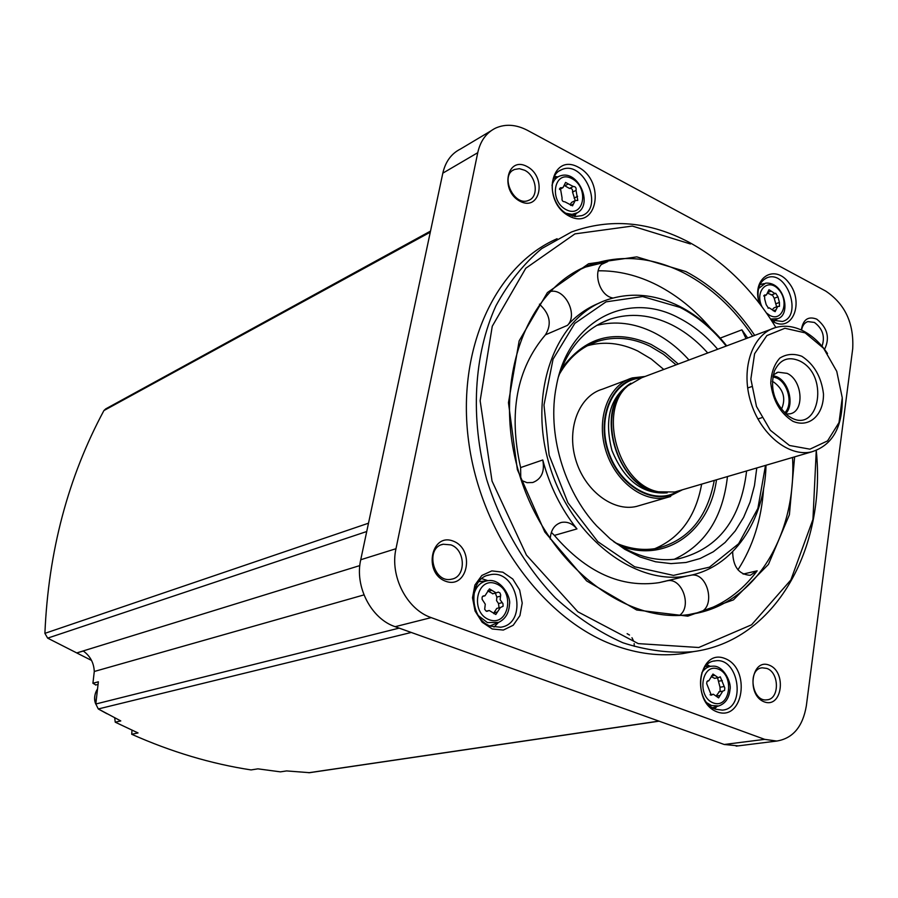 <?xml version="1.0" encoding="UTF-8"?>
<svg xmlns="http://www.w3.org/2000/svg" width="898" height="898" viewBox="0 0 898 898"><rect width="100%" height="100%" fill="white"/><g stroke="black" fill="none" stroke-linecap="round" stroke-linejoin="round"><path stroke-width="1.35" d="M852.707 348.761C854.032 323.28 845.052 304.063 825.778 291.109L527.553 130.378C516.182 124.452 505.507 123.7 495.55 128.122C486.323 132.713 480.385 140.907 477.747 152.694L395.984 548.712C389.71 576.179 406.816 609.428 431.186 617.611L764.681 739.357L776.748 741.052C792.923 738.414 802.79 726.673 806.337 705.85L852.707 348.761M490.892 130.895L460.494 149.023C451.357 153.58 445.464 161.629 442.815 173.168L360.738 559.746C354.463 586.495 371.188 618.801 395.165 626.692L724.226 744.487L738.268 745.856M771.696 320.788L773.795 322.023C792.743 332.282 804.249 302.244 789.084 283.072C774.491 263.013 751.199 278.212 759.281 303.187M569.31 216.182C597.215 230.719 606.015 181.699 578.435 167.264C550.665 151.908 541 201.736 569.31 216.182M492.25 628.993L503.34 630.059L513.207 625.266L519.931 615.635L522.221 603.063L519.661 590.02L512.769 579.019L502.846 572.183L491.823 570.892L481.844 575.461L474.919 585.047L472.494 597.765L475.064 611.055L482.136 622.213L492.25 628.993M717.199 711.923C743.667 721.756 751.11 668.314 724.955 658.515C698.588 647.772 690.36 702.236 717.199 711.923M557.097 238.722C495.662 265.303 456.364 348.682 468.599 441.064C480.576 533.39 543.021 618.913 613.514 645C637.176 653.789 660.232 656.663 682.66 653.609L693.974 651.533M801.319 330.015C803.014 319.52 808.155 315.894 816.753 319.149C827.507 327.826 830.111 337.906 824.555 349.367M526.991 166.489C547.073 176.839 540.383 211.838 520.144 201.332C499.681 190.971 506.831 155.567 526.991 166.489M453.355 541.168C475.401 549.554 467.712 589.717 445.498 581.197C423.003 572.857 431.22 532.144 453.355 541.168M769.26 665.171C787.007 671.906 782.102 708.724 764.232 701.854C746.159 695.175 751.435 657.875 769.26 665.171M766.813 668.415C779.509 672.557 779.644 699.261 766.903 699.834C751.918 702.236 747.08 668.83 762.234 667.798L766.813 668.415M450.886 544.884C465.692 549.812 466.275 577.021 451.559 579.176C433.263 583.835 424.586 547.511 443.197 544.233L450.886 544.884M524.634 170.25C536.353 175.772 539.249 196.583 528.776 200.299C514.195 207.416 499.221 175.323 514.442 169.486L519.37 168.667L524.634 170.25M801.588 330.138C802.385 325.592 804.473 322.741 807.852 321.585L814.419 322.438C822.691 328.679 825.228 336.615 822.029 346.235M359.817 565.583L76.745 652.925L47.661 638.141L44.9 633.348C48.391 551.54 68.057 477.287 103.91 410.566L105.728 408.882L430.512 231.1M97.545 688.889C94.515 693.525 93.942 698.543 95.817 703.953L98.353 681.795L92.921 683.277L94.279 671.48L363.971 594.903M94.279 671.48C93.875 662.836 90.215 656.023 83.323 651.039L76.745 652.925M114.708 717.828L115.236 722.183L138.034 732.936L131.714 734.272L131.995 730.22M92.921 683.277L95.85 684.961M399.15 628.117L95.817 703.998L98.286 708.96L120.781 720.926L115.236 722.183M309.563 772.684L286.585 770.922L280.434 771.853L257.906 768.845L251.081 769.923C211.243 763.839 171.451 751.963 131.714 734.272M91.54 660.423L76.891 653.026M690.416 243.964L632.304 226.06L574.933 233.884L525.779 268.266L492.261 326.255L480.138 400.733L492.037 481.059L526.441 555.099L577.874 611.807L638.254 643.619L698.767 647.503L751.592 624.784L790.857 579.962L812.937 519.448L816.26 450.47C826.373 548.611 775.199 641.239 692.807 651.701C670.009 653.475 646.717 650.5 622.931 642.777C599.303 632.315 576.842 617.409 555.548 598.068C525.038 566.268 501.05 525.15 486.727 479.633C470.024 418.266 473.751 354.564 495.909 305.859C508.38 282.87 523.657 263.776 541.741 248.589L571.431 232.021C610.101 218.012 649.254 221.391 688.901 242.179C723.754 261.206 752.749 289.627 775.872 327.456M737.943 569.837C752.917 546.579 761.47 519.471 763.614 488.523M746.014 338.625L741.905 329.835L747.675 338.007M710.924 328.578C695.086 309.922 677.204 295.464 657.302 285.182C637.928 275.338 618.194 270.545 598.113 270.792M580.231 269.22L585.698 267.02L605.476 262.126C591.535 266.19 597.619 295.554 612.941 298.024M732.656 551.787C733.015 566.728 738.874 574.574 750.245 575.304L757.16 570.825C741.894 591.434 722.598 605.274 699.295 612.369C716.301 608.373 708.174 571.869 691.045 575.18M521.323 480.374L527.014 482.664L532.716 482.518C541.539 479.117 544.895 471.596 542.774 459.967C549.655 485.908 561.048 508.885 576.954 528.911C572.419 523.556 567.267 521.39 561.508 522.412C554.504 524.499 550.743 530.056 550.227 539.081M599.213 303.086C587.314 307.846 576.729 315.265 567.446 325.357C578.525 314.569 564.573 287.45 549.991 291.603M576.954 528.911L554.38 535.399C586.338 572.475 621.225 588.235 659.053 582.656L666.26 581.028M567.446 325.357L545.434 334.831C516.653 368.708 508.38 412.957 520.615 467.577L520.773 478.679M756.778 467.959L754.466 485.56L750.066 502.15L743.611 517.394L735.238 530.954L725.068 542.504L713.315 551.765L700.204 558.489L686.005 562.485L671.019 563.607L655.585 561.778L640.05 556.985L624.806 549.307L610.225 538.879L596.665 525.914C563.731 490.566 547.005 432.735 556.322 386.421C567.906 320.507 627.522 290.38 678.394 317.724C692.908 325.087 705.996 335.605 717.67 349.255M558.657 376.352C568.793 346.751 586.113 327.635 610.629 319.003C630.632 312.717 651.005 314.659 671.76 324.829C684.95 331.474 696.927 340.858 707.725 352.981M746.608 470.945C740.861 519.123 718.625 548.296 679.887 558.477C657.774 562.417 635.672 556.771 613.547 541.55M596.665 325.413C615.355 320.732 634.212 323.011 653.25 332.271C666.361 338.793 678.282 348.042 688.99 360.008M727.459 476.569C722.868 517.45 705.11 545.03 674.185 559.319M587.393 345.741C603.961 341.15 620.765 342.913 637.805 351.028L651.263 359.02L663.757 369.46M701.652 484.134C695.793 516.429 680.145 537.947 654.698 548.712M640.667 505.204L636.435 506.438C612.919 512.051 584.43 490.409 575.584 459.248C566.425 428.166 579.277 395.737 602.524 389.148L627.567 379.708M678.888 490.813L674.825 492.003L658.481 491.79C618.655 484.819 597.316 411.037 627.825 385.792L641.767 377.71L775.648 327.523C784.717 325.031 794.034 326.232 803.609 331.126C812.78 335.987 820.738 343.451 827.507 353.52M842.29 398.622C842.481 427.594 832.255 445.352 811.612 451.874C788.5 457.34 759.798 433.869 750.38 400.733C740.659 367.675 752.76 333.787 775.648 327.523M805.147 332.866L823.578 348.267L836.756 371.357L842.257 397.769L839.024 422.52L827.563 440.896L809.929 449.168L789.488 445.475L770.338 430.265L756.486 406.491L750.863 379.068L754.601 353.711L766.836 335.605L784.919 328.264L805.147 332.866M801.88 356.304C814.194 364.431 821.389 376.98 823.477 393.919C823.825 414.988 809.199 428.357 792.855 421.263C780.239 413.237 772.875 400.53 770.753 383.143C771.247 372.67 774.267 364.33 779.812 358.111C786.491 353.913 793.843 353.318 801.88 356.304M799.579 360.895C831.526 375.858 817.539 439.156 787.142 414.943C773.986 402.562 769.743 387.914 774.424 370.986C779.913 359.436 788.298 356.068 799.579 360.895M773.189 375.005L778.106 372.199L787.108 373.355C802.475 380.09 804.866 411.194 790.139 413.81L786.008 414.034M773.066 375.521L777.006 376.846C789.174 382.267 794.517 405.088 785.615 413.697M772.83 376.767L776.826 378.058C788.377 383.188 793.304 404.964 784.684 412.844M772.325 381.549L773.885 382.189C783.584 389.53 786.109 398.566 781.462 409.308M545.434 334.831C552.001 324.133 550.003 313.918 539.429 304.186M679.629 615.332C692.347 606.352 681.885 577.246 667.203 580.804M554.38 535.399L551.338 532.346M715.594 709.229L722.306 710.127C746.552 708.679 738.919 656.629 715.167 660.872C695.467 662.05 695.703 703.179 715.594 709.229M714.651 708.848L716.907 706.479M710.049 666.271L707.096 664.733M714.898 675.375L712.967 674.05L708.859 680.74L706.984 681.515L706.659 683.546L711.295 695.142L713.371 694.244L718.613 697.881L722.755 691.157L724.563 690.394L724.787 687.935L720.275 676.834L718.265 677.709L714.898 675.375L711.474 675.97M490.948 626.243L500.646 627.231C528.866 623.639 517.327 568.064 489.814 574.821C468.004 577.762 468.801 619.418 490.948 626.243M494.001 627.107L498.323 622.561M487.771 580.624L481.822 578.671M491.891 590.345L489.466 588.875L484.976 595.801L483.214 595.969L482.136 597.091L482.114 599.292L485.268 604.186L484.684 609.304L486.211 611.179L489.253 610.483L495.819 614.501L500.366 607.531L503.116 606.251L502.959 603.636L500.13 599.718L500.691 594.97L499.995 592.961L498.334 592.085L496.111 592.905L491.891 590.345L488.332 591.266L492.923 593.724M567.963 214.386L575.169 216.564L581.938 215.61C604.724 207.73 583.217 159.193 561.508 169.733C546.242 175.155 550.71 206.45 567.963 214.386M574.698 216.519L576.045 213.668M557.624 176.895L554.481 176.322M568.299 183.944L565.594 182.406L562.99 187.637L560.33 187.794L562.081 197.953C561.688 200.456 562.608 201.747 564.831 201.803L572.542 205.833L575.191 200.568L577.773 200.422L576.045 190.32C576.426 187.817 575.517 186.537 573.306 186.481L568.299 183.944L564.808 185.785L569.5 188.457L573.193 186.526M772.19 320.171L782.461 321.462C802.924 316.354 787.131 270.051 767.476 277.583C759.775 280.995 756.778 288.55 758.507 300.258M774.469 321.158L775.008 320.115M761.448 284.273L760.314 283.858M771.18 291.12L769.002 289.717L766.409 294.948L764.613 295.004L764.681 298.955L766.162 304.579L768.419 308.171L769.182 307.812L775.109 311.673L777.735 306.409L779.475 306.353L779.419 302.413L777.949 296.823L775.692 293.242L774.963 293.59L771.18 291.12L768.071 292.355M711.497 676.8L714.64 678.316M720.14 691.572L720.005 687.228L717.569 677.822M719.343 691.763L716.256 695.77M767.88 293.354L771.708 294.836M776.613 306.847L774.233 298.282L772.246 294.656M777.488 306.499L774.02 307.846L772.527 309.473M575.225 200.557L572.542 192.138C572.924 189.646 572.015 188.367 569.815 188.311L569.702 188.367M574.832 200.748L571.678 202.364L570.05 204.654M499.052 607.845L498.525 603.557L496.549 600.616L496.852 597.091L495.326 593.107M499.984 607.62L496.785 608.406L493.9 612.829L497.481 611.965M493.844 613.671L493.9 612.829M488.332 591.266L487.895 590.603M442.815 173.168L477.747 152.694M360.738 559.746L395.984 548.712M395.165 626.692L431.186 617.611M724.226 744.487L764.681 739.357M103.91 410.566L430.288 232.178M44.9 633.348L368.506 523.197M47.661 638.141L366.732 531.515M98.286 708.96L411.284 632.461M308.721 772.74L658.919 721.105M794.629 456.858L789.398 514.734L768.441 564.404L733.43 599.886L687.801 616.163L636.704 610.011L586.686 580.972L544.817 532.031L517.36 469.632L508.448 402.686L519.156 340.858L547.387 292.602L588.583 263.754L636.805 256.884L685.915 271.589C712.799 285.878 735.72 307.138 754.69 335.381M576.931 270.938L590.435 264.82C621.394 254.19 652.824 257.041 684.714 273.362C711.227 287.427 733.879 308.362 752.647 336.144M792.541 457.475C796.852 534.939 755.263 604.792 691.471 614.165C625.446 625.794 544.603 562.788 518.494 471.282C491.711 379.933 527.362 286.675 590.435 264.82L585.698 267.02M757.16 570.825L743.095 574.069M741.905 329.835L720.196 338.108M607.744 261.565L602.03 264.203M699.295 612.369L689.406 614.468M659.053 582.656L687.464 575.91C634.325 586.304 569.635 536.016 548.947 463.39C527.676 390.922 556.266 316.41 607.576 299.674C631.238 291.996 655.293 294.241 679.73 306.409C697.398 315.479 713.057 328.634 726.707 345.865M542.774 459.967L520.615 467.577M765.511 465.4L757.878 508.425L738.616 543.75L709.487 567.154L673.455 575.394L634.628 566.761L597.821 541.662L567.94 502.824L549.138 455.163L543.986 405.043L553.056 359.166L574.799 323.392L606.038 301.851L642.62 296.553L680.078 307.408C697.387 316.298 712.765 329.173 726.213 346.056M561.138 369.359C584.598 336.817 614.614 328.533 651.207 344.484L665.261 352.948L678.271 364.027M716.492 479.779C709.678 531.38 665.227 563.944 619.71 545.625M590.042 344.394L597.664 341.352C614.793 336.077 632.248 337.704 650.029 346.224L663.532 354.295L676.082 364.846M714.258 480.441C707.287 517.663 688.362 540.259 657.493 548.218C643.799 550.878 629.745 549.06 615.321 542.774M670.705 496.493L666.945 497.548C643.26 503.194 614.457 481.025 605.42 449.225C596.081 417.503 608.934 384.512 632.349 377.901L644.977 376.509M680.055 490.465C657.111 507.527 619.833 488.198 608.069 451.705C595.7 415.415 614.052 377.418 642.687 377.362M677.956 491.139C655.091 506.001 619.867 486.593 608.541 451.593C596.676 416.762 613.3 379.921 640.543 378.092M667.203 492.845C642.766 494.652 624.346 480.52 611.942 450.459C603.894 418.906 610.213 396.489 630.89 383.199M662.735 492.564C619.609 494.27 591.872 410.824 627.478 386.118M661.658 492.407L655.843 491.487C616.803 484.651 595.924 412.44 625.827 387.689L627.825 385.792M706.962 702.865L711.497 705.536L718.703 705.951L712.529 707.747M718.703 705.951C725.36 703.639 729.131 698.184 729.995 689.585C731.791 683.636 724.125 665.474 712.933 666.148C708.342 666.159 704.638 668.381 701.832 672.827M713.326 702.943C730.119 709.285 734.957 675.274 718.265 669.077C701.518 662.376 696.354 696.792 713.326 702.943M478.443 615.714L487.434 622.595L498.794 622.359M490.027 625.884L497.761 622.774C505.08 619.598 508.998 613.413 509.492 604.208C511.164 597.832 501.825 579.356 489.028 580.535C480.733 581.32 475.558 586.506 473.504 596.07M489.275 619.743C508.84 627.118 515.463 590.963 496.033 583.734C476.524 575.944 469.497 612.559 489.275 619.743M566.077 213.297L572.026 214.341L577.369 212.759L572.464 216.104M577.369 212.759C593.398 204.25 578.256 170.115 560.857 175.682C556.39 176.962 553.449 180.184 552.001 185.358M566.167 209.683C583.868 218.966 589.582 187.783 571.981 178.646C554.335 169.026 548.274 200.535 566.167 209.683M770.574 319.059L777.791 318.655L773.638 320.844M777.791 318.655C791.295 315.052 784.762 281.579 765.657 283.139L758.552 288.539M766.454 312.975L769.912 315.467C782.596 322.348 789.567 301.189 778.611 289.493C767.958 277.201 754.253 291.221 762.009 306.79M718.434 681.234L722.284 680.583M720.005 687.228L723.855 686.6M716.424 696.017L720.129 695.434M710.587 695.041L712.047 694.816M707.725 680.864L708.376 680.751M774.233 298.282L777.949 296.823M775.692 303.861L779.419 302.413M773.29 310.831L776.074 309.754M763.974 295.487L765.264 294.982M572.542 192.138L576.045 190.32M574.103 198.121L577.605 196.314M570.657 205.384L573.508 203.913M559.51 188.681L561.295 187.738M496.852 597.091L500.422 596.171M498.525 603.557L502.105 602.659M486.738 611.325L488.007 611.01M482.888 596.149L484.078 595.845M99.476 709.633L106.929 713.719M627.13 633.674L629.509 635.043M631.956 637.726L633.483 640.813M634.156 643.608L634.28 646.313M736.18 746.126L776.748 741.052M762.234 667.798L761.437 667.932M443.197 544.233L441.49 544.76M514.442 169.486L512.926 170.339M807.852 321.585L806.965 321.922M309.305 772.729L659.098 721.173M692.807 651.701L682.66 653.609M687.464 575.91C733.127 568.153 764.793 520.896 766.016 465.254M610.629 319.003L600.549 323.258M559.319 374.32C568.861 357.651 581.646 346.662 597.664 341.352L589.021 344.899M682.514 489.747L666.945 497.548L636.435 506.438M645.067 376.475L632.349 377.901M661.747 492.43L658.481 491.79M811.612 451.874L674.825 492.003M778.106 372.199L776.602 372.715M751.48 386.668L747.664 387.981M761.706 417.727L757.867 418.973M605.476 262.126L603.939 262.833M561.508 522.412L559.914 522.883M713.843 661.108L715.167 660.872M711.407 666.215L705.446 666.473M487.524 575.45L489.814 574.821M486.559 580.815L478.87 581.68M559.409 170.867L561.508 169.733M558.578 176.547L553.471 178.466M766.016 278.178L767.476 277.583M764.052 283.577L759.888 284.7M714.415 678.36L718.265 677.709M718.894 691.774L722.531 691.191M710.105 694.76L713.158 694.277M707.523 680.965L708.859 680.74M771.247 295.06L774.963 293.59M768.127 308.227L768.935 307.913M763.738 296.003L766.409 294.948M569.5 188.457L573.003 186.627M569.815 188.311L573.306 186.481M559.51 189.478L562.99 187.637M492.542 593.825L496.111 592.905M486.301 611.212L488.871 610.584M482.574 596.429L484.976 595.801M98.062 684.366L95.603 685.028M106.952 713.73L99.319 709.543M95.805 704.122C93.74 699.497 94.324 694.401 97.545 688.833"/></g></svg>
